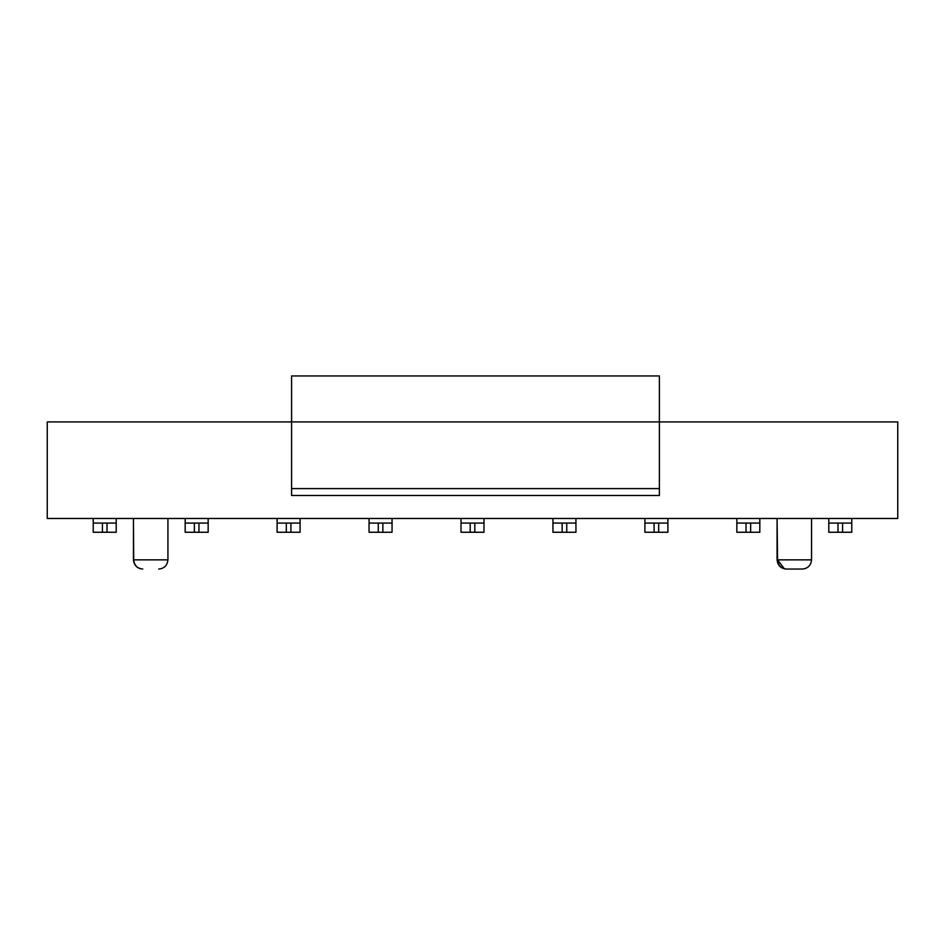 <?xml version="1.0" encoding="UTF-8"?>
<svg xmlns="http://www.w3.org/2000/svg" width="945" height="945" viewBox="0 0 945 945"><rect width="100%" height="100%" fill="white"/><g stroke="black" fill="none" stroke-linecap="round" stroke-linejoin="round"><path stroke-width="1.42" d="M291.592 488.589L291.592 375.956L659.386 375.956L659.386 495.487L659.386 488.589L291.592 488.589L291.592 495.487L291.592 488.589L659.386 488.589L659.386 375.956L291.592 375.956L291.592 421.931L659.386 421.931L291.592 421.931L291.592 488.589M291.592 495.487L659.386 495.487L291.592 495.487M47.25 421.931L291.592 421.931L47.25 421.931L47.25 518.474L897.75 518.474L897.75 421.931L659.386 421.931L897.75 421.931L897.75 518.474L47.25 518.474L47.25 421.931M784.374 568.784L777.558 559.853L811.554 559.853L811.554 518.474L811.554 559.853C810.928 565.464 807.857 568.536 802.352 569.044C807.857 568.536 810.928 565.464 811.554 559.853L777.073 559.853C777.7 565.464 780.759 568.536 786.264 569.044C780.759 568.536 777.7 565.464 777.073 559.853L777.073 518.474L777.558 559.853C778.16 565.464 781.149 568.536 786.488 569.044L802.352 569.044L786.488 569.044M167.926 559.853C167.3 565.464 164.241 568.536 158.736 569.044C164.241 568.536 167.3 565.464 167.926 559.853L133.446 559.853C134.072 565.464 137.143 568.536 142.648 569.044C137.143 568.536 134.072 565.464 133.446 559.853L133.446 518.474L133.694 559.853C134.308 565.464 137.332 568.536 142.754 569.044C137.332 568.536 134.308 565.464 133.694 559.853L167.926 559.853L167.926 518.474L167.926 559.853M392.045 532.259L369.058 532.259L378.26 532.259L378.26 523.069L392.045 523.069L392.045 518.474L392.045 523.069L382.855 523.069L382.855 532.259L392.045 532.259L392.045 523.069L392.045 532.259M369.058 518.474L369.058 523.069L378.26 523.069L369.058 523.069L369.058 532.259L369.058 518.474M300.097 532.259L277.109 532.259L286.311 532.259L286.311 523.069L300.097 523.069L300.097 518.474L300.097 523.069L290.906 523.069L290.906 532.259L300.097 532.259L300.097 523.069L300.097 532.259M277.109 518.474L277.109 523.069L286.311 523.069L277.109 523.069L277.109 532.259L277.109 518.474M208.16 532.259L185.173 532.259L194.363 532.259L194.363 523.069L208.16 523.069L208.16 518.474L208.16 523.069L198.958 523.069L198.958 532.259L208.16 532.259L208.16 523.069L208.16 532.259M185.173 518.474L185.173 523.069L194.363 523.069L185.173 523.069L185.173 532.259L185.173 518.474M116.211 532.259L93.224 532.259L102.414 532.259L102.414 523.069L116.211 523.069L116.211 518.474L116.211 523.069L107.009 523.069L107.009 532.259L116.211 532.259L116.211 523.069L116.211 532.259M93.224 518.474L93.224 523.069L102.414 523.069L93.224 523.069L93.224 532.259L93.224 518.474M851.776 523.069L851.776 518.474L851.776 523.069L842.586 523.069L851.776 523.069L851.776 532.259L828.789 532.259L837.991 532.259L837.991 523.069L842.586 523.069L842.586 532.259L851.776 532.259L851.776 523.069M828.789 518.474L828.789 523.069L837.991 523.069L828.789 523.069L828.789 532.259L828.789 518.474M759.827 523.069L759.827 518.474L759.827 523.069L750.637 523.069L759.827 523.069L759.827 532.259L736.84 532.259L746.042 532.259L746.042 523.069L750.637 523.069L750.637 532.259L759.827 532.259L759.827 523.069M736.84 518.474L736.84 523.069L746.042 523.069L736.84 523.069L736.84 532.259L736.84 518.474M667.891 532.259L644.903 532.259L654.094 532.259L654.094 523.069L667.891 523.069L667.891 518.474L667.891 523.069L658.689 523.069L658.689 532.259L667.891 532.259L667.891 523.069L667.891 532.259M644.903 518.474L644.903 523.069L654.094 523.069L644.903 523.069L644.903 532.259L644.903 518.474M575.942 532.259L552.955 532.259L562.145 532.259L562.145 523.069L575.942 523.069L575.942 518.474L575.942 523.069L566.74 523.069L566.74 532.259L575.942 532.259L575.942 523.069L575.942 532.259M552.955 518.474L552.955 523.069L562.145 523.069L552.955 523.069L552.955 532.259L552.955 518.474M483.994 523.069L483.994 518.474L483.994 523.069L474.803 523.069L483.994 523.069L483.994 532.259L461.006 532.259L470.197 532.259L470.197 523.069L474.803 523.069L474.803 532.259L483.994 532.259L483.994 523.069M461.006 518.474L461.006 523.069L470.197 523.069L461.006 523.069L461.006 532.259L461.006 518.474M378.26 532.259L382.855 532.259L382.855 523.069L378.26 523.069L378.26 532.259M286.311 532.259L290.906 532.259L290.906 523.069L286.311 523.069L286.311 532.259M194.363 532.259L198.958 532.259L198.958 523.069L194.363 523.069L194.363 532.259M102.414 532.259L107.009 532.259L107.009 523.069L102.414 523.069L102.414 532.259M837.991 532.259L842.586 532.259L842.586 523.069L837.991 523.069L837.991 532.259M746.042 532.259L750.637 532.259L750.637 523.069L746.042 523.069L746.042 532.259M654.094 532.259L658.689 532.259L658.689 523.069L654.094 523.069L654.094 532.259M562.145 532.259L566.74 532.259L566.74 523.069L562.145 523.069L562.145 532.259M470.197 532.259L474.803 532.259L474.803 523.069L470.197 523.069L470.197 532.259"/></g></svg>
